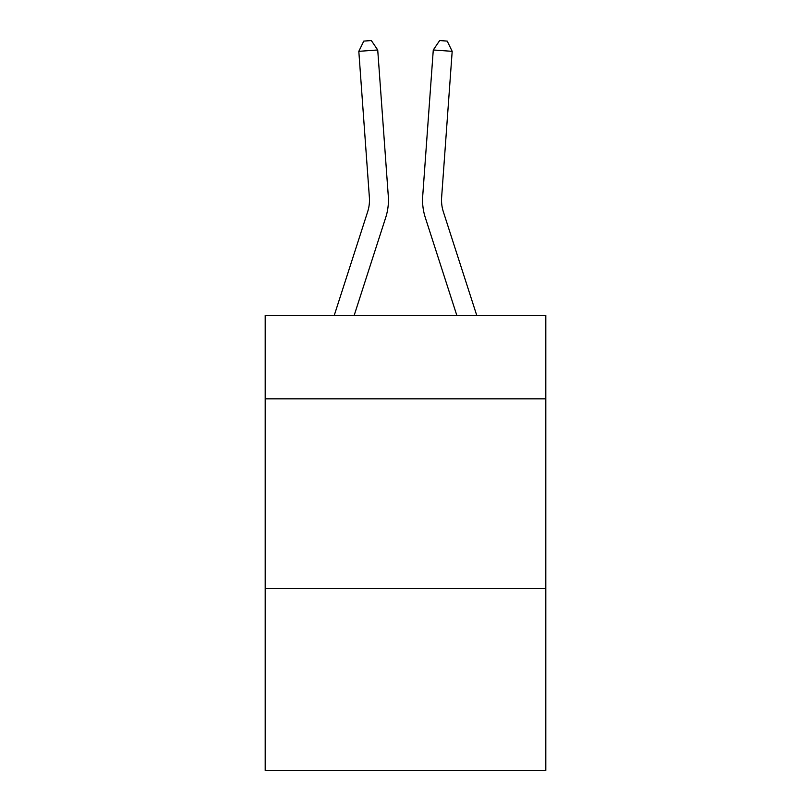 <?xml version="1.0" encoding="UTF-8"?>
<svg xmlns="http://www.w3.org/2000/svg" width="811" height="811" viewBox="0 0 811 811"><rect width="100%" height="100%" fill="white"/><g stroke="black" fill="none" stroke-linecap="round" stroke-linejoin="round"><path stroke-width="1.22" d="M545.803 398.85L545.803 315.428L265.197 315.428L265.197 398.85L545.803 398.85L545.803 770.45L265.197 770.45L265.197 398.85M545.803 588.441L265.197 588.441M388.287 196.049L377.723 49.978L388.287 196.049A56.882 56.882 137.8 0 1 385.691 217.612L354.164 315.428M334.244 315.428L367.647 211.793A37.914 37.914 -43.3 0 0 369.38 197.418L358.817 51.336L363.774 41.097L371.337 40.55L377.723 49.978L358.817 51.336M476.756 315.428L443.353 211.793A37.914 37.914 43.3 0 1 441.62 197.418L452.183 51.336L433.277 49.978L422.713 196.049A56.882 56.882 17 0 0 425.309 217.612L456.836 315.428L425.309 217.612M367.647 211.793A37.914 37.914 -42.2 0 0 369.38 197.418A37.914 37.914 -42.2 0 1 367.647 211.793A37.914 37.914 -42.2 0 0 369.38 197.418A37.914 37.914 -42.2 0 1 367.647 211.793A37.914 37.914 -42.2 0 0 369.38 197.418A37.914 37.914 -42.2 0 1 367.647 211.793A37.914 37.914 -42.2 0 0 369.38 197.418A37.914 37.914 -42.2 0 1 367.647 211.793A37.914 37.914 -42.2 0 0 369.38 197.418A37.914 37.914 -42.2 0 1 367.647 211.793A37.914 37.914 -42.2 0 0 369.38 197.418A37.914 37.914 -42.2 0 1 367.647 211.793A37.914 37.914 -42.2 0 0 369.38 197.418A37.914 37.914 -42.2 0 1 367.647 211.793A37.914 37.914 -42.2 0 0 369.38 197.418A37.914 37.914 -42.2 0 1 367.647 211.793A37.914 37.914 -42.2 0 0 369.38 197.418M443.353 211.793A37.914 37.914 -163 0 1 441.62 197.418A37.914 37.914 -163 0 0 443.353 211.793A37.914 37.914 -163 0 1 441.62 197.418A37.914 37.914 -163 0 0 443.353 211.793A37.914 37.914 -163 0 1 441.62 197.418A37.914 37.914 -163 0 0 443.353 211.793A37.914 37.914 -163 0 1 441.62 197.418A37.914 37.914 -163 0 0 443.353 211.793A37.914 37.914 -163 0 1 441.62 197.418A37.914 37.914 -163 0 0 443.353 211.793A37.914 37.914 -163 0 1 441.62 197.418A37.914 37.914 -163 0 0 443.353 211.793A37.914 37.914 -163 0 1 441.62 197.418A37.914 37.914 -163 0 0 443.353 211.793A37.914 37.914 -163 0 1 441.62 197.418A37.914 37.914 -163 0 0 443.353 211.793A37.914 37.914 -163 0 1 441.62 197.418M452.183 51.336L447.226 41.097L439.663 40.55L433.277 49.978L422.713 196.049"/></g></svg>
